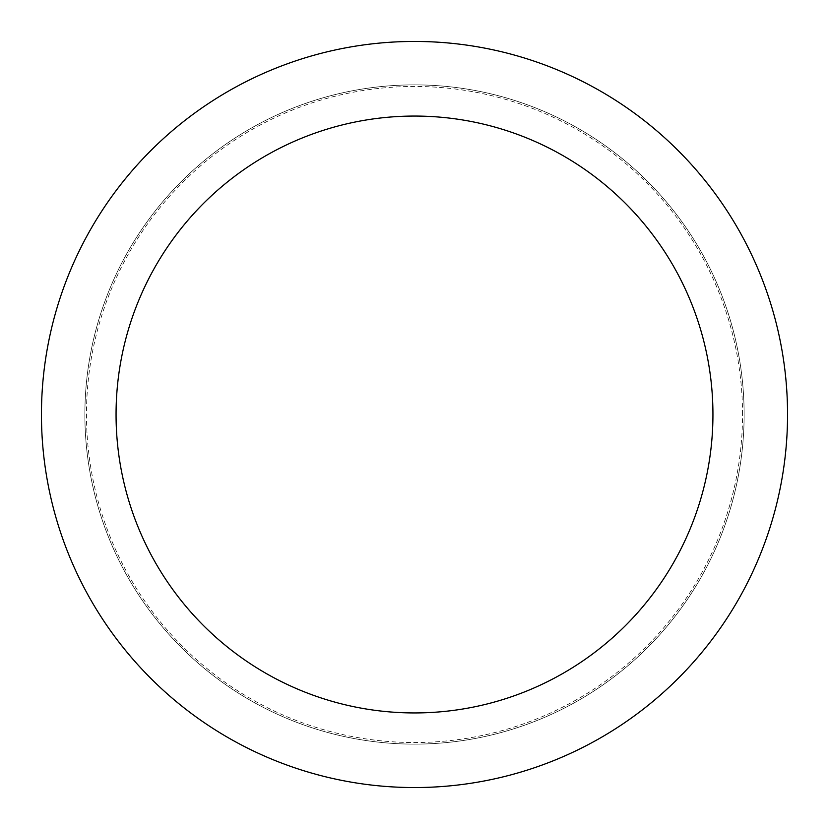 <?xml version="1.0" encoding="UTF-8"?>
<svg xmlns="http://www.w3.org/2000/svg" width="829" height="829" viewBox="0 0 829 829"><rect width="100%" height="100%" fill="white"/><g stroke="black" fill="none" stroke-linecap="round" stroke-linejoin="round"><path stroke-width="0.62" stroke-dasharray="4.14 3.11" d="M414.5 744.121A329.621 329.621 0 0 0 744.121 414.5A329.621 329.621 0 0 0 414.5 84.879A329.621 329.621 0 0 0 84.879 414.5A329.621 329.621 0 0 0 414.5 744.121A329.621 329.621 0 0 0 744.121 414.5A329.621 329.621 0 0 0 414.5 84.879A329.621 329.621 0 0 0 84.879 414.5A329.621 329.621 0 0 0 414.5 744.121M742.535 414.5A328.035 328.035 0 0 0 414.5 86.465A328.035 328.035 0 0 0 86.465 414.5A328.035 328.035 0 0 0 414.5 742.535A328.035 328.035 0 0 0 742.535 414.5M744.121 414.5A329.621 329.621 0 0 0 414.5 84.879A329.621 329.621 0 0 0 84.879 414.5A329.621 329.621 0 0 0 414.5 744.121A329.621 329.621 0 0 0 744.121 414.5A329.621 329.621 0 0 0 414.5 84.879A329.621 329.621 0 0 0 84.879 414.5A329.621 329.621 0 0 0 414.5 744.121A329.621 329.621 0 0 0 744.121 414.5M787.55 414.5A373.05 373.05 0 0 0 414.5 41.45A373.05 373.05 0 0 0 41.45 414.5A373.05 373.05 0 0 0 414.5 787.55A373.05 373.05 0 0 0 787.55 414.5"/><path stroke-width="1.24" d="M712.94 414.5A298.44 298.44 0 0 0 414.5 116.06A298.44 298.44 0 0 0 116.06 414.5A298.44 298.44 0 0 0 414.5 712.94A298.44 298.44 0 0 0 712.94 414.5M787.55 414.5A373.05 373.05 0 0 0 414.5 41.45A373.05 373.05 0 0 0 41.45 414.5A373.05 373.05 0 0 0 414.5 787.55A373.05 373.05 0 0 0 787.55 414.5"/></g></svg>
